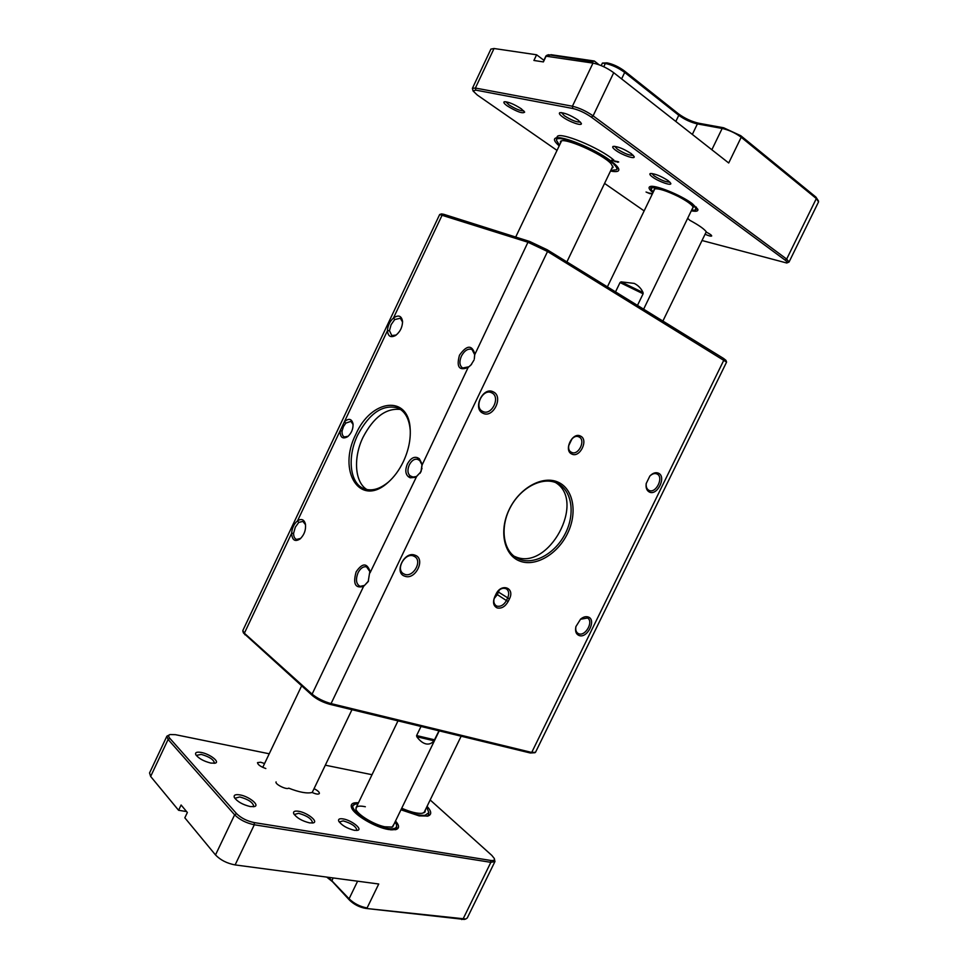 <?xml version="1.0" encoding="UTF-8"?>
<svg xmlns="http://www.w3.org/2000/svg" width="968" height="968" viewBox="0 0 968 968"><rect width="100%" height="100%" fill="white"/><g stroke="black" fill="none" stroke-linecap="round" stroke-linejoin="round"><path stroke-width="1.45" d="M355.921 434.124C371.059 399.203 408.811 394.121 410.202 429.296C410.771 439.799 408.484 450.592 403.341 461.651C399.227 470.158 394.109 477.103 387.974 482.488C359.697 508.297 337.009 470.642 355.921 434.124M410.263 430.53L410.25 430.373C409.27 418.95 405.193 411.497 397.993 408.012C382.989 403.971 369.558 412.973 357.724 434.995C346.883 457.017 349.775 483.77 364.234 488.804C371.772 491.454 379.952 489.106 388.773 481.774L388.821 481.725M367.005 489.59C354.675 482.439 353.066 457.646 363.048 437.246C373.672 417.075 386.171 407.818 400.558 409.464M519.913 561.125C504.038 555.39 498.665 531.057 509.241 509.422C519.586 487.703 542.891 475.046 558.161 482.197C573.601 489.034 577.642 512.992 567.514 533.525C557.616 554.156 535.643 567.188 519.913 561.125M556.66 483.008C542.54 476.462 521.256 487.182 510.693 506.748C499.972 526.229 502.67 549.582 516.005 557.544L519.671 559.347C534.663 565.13 555.584 553.018 565.348 533.477C575.294 514.032 572.112 490.957 557.858 483.589L556.66 483.008M514.056 556.189L515.448 556.769C548.493 571.362 586.475 501.206 555.571 482.56M408.532 476.825C405.362 474.199 404.975 469.928 407.383 463.987C410.456 458.433 413.868 456.364 417.631 457.767L419.289 458.699L422.06 463.938L421.007 471.767L415.647 477.345L410.166 477.793L408.532 476.825L410.275 475.905L412.392 477.115L416.615 476.498L421.056 471.622L422.096 465.015L419.725 460.526L417.692 459.401C414.534 458.566 411.739 460.405 409.282 464.906C407.226 470 407.552 473.667 410.275 475.905L413.868 477.381M420.051 473.328L422.024 468.367M353.102 424.541L350.936 421.358L345.818 423.101L343.41 426.682L342.103 430.929C341.837 434.051 342.587 436.06 344.366 436.943L348.153 436.278M508.2 601.431C505.223 606.634 501.557 608.799 497.213 607.94C493.377 606.016 492.555 602.29 494.745 596.76L495.967 594.219C501.218 582.675 515.266 587.745 509.422 598.914L508.2 601.431L506.421 600.559L507.631 598.043C509.349 593.965 508.962 590.928 506.482 588.907C502.61 587.274 499.149 588.98 496.112 594.013L494.878 596.542C493.184 600.583 493.547 603.609 495.979 605.629L497.007 606.137C500.722 606.863 503.856 605.012 506.421 600.559L497.334 594.618L499.319 589.972M571.81 454.04C563.291 450.556 572.475 431.583 580.51 436.084C588.907 439.69 579.844 458.372 571.81 454.04M578.985 436.943L578.924 436.919C572.052 433.204 564.296 449.273 571.495 452.298L571.543 452.322C578.416 456.049 586.184 440.029 578.985 436.943M494.116 598.635L497.334 594.618M369.982 571.761L366.569 566.873C363.327 566.207 360.483 568.18 358.027 572.778C355.45 579.554 356.127 584.067 360.06 586.354L364.525 585.422L363.581 586.366C355.268 588.677 352.788 583.837 356.139 571.858C362.201 562.977 366.799 562.698 369.909 571.023L368.191 581.599L363.581 586.366L312.095 694.141C317.274 698.327 323.602 701.485 331.068 703.603L531.71 752.451L535.498 752.305L726.581 362.105L547.537 251.498L527.959 242.242L439.654 214.533L242.811 630.579L244.372 633.217L312.095 694.141L312.616 695.762L243.525 633.036M468.972 366.763L468.161 367.416C459.134 371.083 456.243 366.993 459.485 355.183C466.685 345.116 471.767 344.596 474.744 353.635L474.308 359.007L474.707 354.76L471.985 349.472C468.089 348.25 464.555 350.452 461.397 356.103C459.086 361.79 459.51 365.771 462.692 368.021L468.972 366.763L471.61 364.283M402.579 322.126L400.341 318.23L394.714 319.561L391.096 324.691L389.463 330.681L391.786 335.569L396.214 335.025M305.549 524.777L302.923 521.401L298.761 522.393L295.325 527.161L293.594 533.295C293.606 536.587 294.587 538.631 296.535 539.43L300.709 538.402M473.981 360.096L470.896 365.093L468.161 367.416L422.096 465.015M579.07 635.504C575.984 634.149 574.944 631.16 575.924 626.562L580.619 619.096C583.268 616.943 585.785 616.229 588.145 616.967C596.832 619.568 587.394 638.844 579.07 635.504M575.972 626.381C575.343 629.624 575.984 631.947 577.896 633.338L578.816 633.786C585.519 636.545 593.856 621.468 587.528 618.02L580.425 619.266M649.286 491.998C646.672 490.534 645.644 487.715 646.2 483.54L649.855 476.038C652.819 472.989 655.699 472.045 658.482 473.195C666.783 476.74 657.212 496.294 649.286 491.998M646.237 483.359C645.874 486.795 646.781 489.118 648.935 490.328L648.984 490.352C655.88 494.103 664.23 477.055 656.994 473.969L656.933 473.945C654.622 473.013 652.226 473.763 649.734 476.171M483.02 413.251C472.227 408.811 483.056 386.184 493.269 391.871C503.868 396.493 493.208 418.684 483.02 413.251M491.72 392.826L491.623 392.778C482.742 388.047 473.485 407.48 482.729 411.412L482.79 411.448C491.684 416.204 500.976 396.844 491.72 392.826M404.878 576.226C393.601 573.008 404.261 550.744 414.969 555.184C426.053 558.572 415.562 580.437 404.878 576.226M413.505 555.983C405.193 552.45 395.573 568.845 403.208 573.552L404.721 574.314C413.13 577.727 422.568 561.295 414.849 556.673L413.505 555.983M441.481 213.904L443.804 214.315L442.194 215.005L393.492 317.964C398.514 314.6 401.538 315.737 402.555 321.376C402.458 327.196 400.147 331.891 395.609 335.46C390.745 337.977 388.035 336.404 387.454 330.717C387.732 325.708 389.741 321.461 393.492 317.964L394.714 319.561M389.463 330.681L387.454 330.717L344.451 421.649C348.855 418.031 351.723 418.757 353.03 423.803C353.284 428.981 351.469 433.289 347.585 436.725C342.575 439.411 340.083 437.427 340.131 430.784L344.451 421.649L345.818 423.101M342.103 430.929L340.131 430.784L297.527 520.844C301.471 518.376 304.097 519.441 305.428 524.027C306.07 529.798 304.315 534.747 300.165 538.898C295.01 542.116 292.154 540.265 291.61 533.356C292.07 527.996 294.042 523.821 297.527 520.844L298.761 522.393M443.804 214.315L529.653 241.468L547.259 249.804L723.556 358.45L725.964 360.35L726.581 362.105M534.941 752.717L530.343 753.007L329.677 704.28C322.961 702.381 317.274 699.537 312.616 695.762M364.525 585.422L368.505 581.006M529.653 241.468L527.959 242.242L474.707 354.76M244.904 634.766L244.372 633.217L291.61 533.356L293.594 533.295M568.639 445.812L572.052 438.746M416.615 476.498L370.03 572.85M264.579 763.522L260.634 762.215L257.5 762.627C257.754 764.684 260.537 766.644 265.837 768.531M395.513 821.021C399.397 825.45 399.554 828.293 396.009 829.576L388.737 829.552C375.511 827.604 353.889 814.85 351.553 807.711C350.295 804.033 352.606 802.387 358.475 802.762M395.101 829.782L396.505 828.451M427.082 806.344C431.595 811.378 431.885 814.608 427.953 816.024L419.192 815.891L400.958 809.793M427.106 816.23L428.751 814.729M298.519 811.269C307.074 812.491 318.726 821.614 313.293 822.897L309.663 822.909C301.98 821.009 296.668 817.912 293.703 813.64C293.014 811.499 294.611 810.7 298.519 811.269M312.204 823.078L312.507 822.679C311.708 818.843 307.074 815.721 298.604 813.301L294.224 814.536M239.713 794.861C248.643 796.192 260.077 805.182 254.487 806.562L250.349 806.586C242.593 804.686 237.245 801.625 234.316 797.414C233.542 795.079 235.345 794.22 239.713 794.861M253.374 806.767L253.737 806.308C253.023 802.472 248.365 799.35 239.749 796.942L234.837 798.31M201.199 752.438C209.657 753.903 220.196 761.876 215.247 763.147L210.855 763.087C203.449 761.175 198.404 758.331 195.718 754.556C195.028 752.414 196.855 751.712 201.199 752.438M214.146 763.341L214.4 763.002C213.722 759.614 209.33 756.734 201.199 754.387L196.25 755.427M343.071 818.904C351.227 820.065 362.915 829.128 357.7 830.314L354.433 830.326C346.883 828.402 341.644 825.317 338.691 821.07C338.062 819.11 339.526 818.384 343.071 818.904M356.635 830.484L356.889 830.145C356.006 826.382 351.432 823.296 343.18 820.888L339.211 821.977M328.575 877.335L349.085 898.8C354.155 903.652 360.169 906.701 367.102 907.948L378.73 884.002L235.115 864.92C226.972 863.383 220.426 860.056 215.501 854.938L184.827 817.815L187.356 812.491L181.101 805.001L178.596 810.289L150.645 776.457L149.556 772.924M494.321 858.568L494.95 861.532L490.849 862.331L254.306 824.772C246.211 823.066 239.653 819.751 234.631 814.814L168.105 739.455L166.883 736.188L170.005 734.555C168.311 735.196 168.275 736.491 169.92 738.427L236.555 813.628C241.08 818.069 246.985 821.045 254.245 822.594L490.643 860.431C493.619 860.842 494.842 860.189 494.297 858.483L491.865 855.434L430.167 799.967M186.57 811.559L178.596 810.289M464.229 919.431L365.759 908.408C359.515 907.294 354.106 904.548 349.557 900.18L332.508 881.703L326.712 877.093M365.759 908.408L465.777 919.007L467.266 917.966L494.95 861.532M372.014 774.702L325.321 765.192M269.225 753.782L175.426 734.676L170.005 734.555M276.086 781.902C274.658 784.128 286.697 790.106 288.694 788.146C299.233 792.284 307.05 793.736 312.119 792.477C316.028 794.196 318.436 794.546 319.367 793.53C319.537 792.187 317.758 790.553 314.055 788.654M354.869 812.297C352.521 809.623 351.674 807.518 352.34 805.981L351.904 808.462M652.868 192.596C649.02 189.377 648.088 187.368 650.097 186.582C654.61 184.428 680.625 194.858 692.12 203.51L697.819 209.233C698.388 211.23 696.222 211.75 691.309 210.806M651.186 186.388L650.738 187.235L652.674 186.401M559.189 145.865C554.325 141.618 553.212 138.993 555.85 137.976C561.682 135.302 594.013 148.503 609.767 160.107C614.922 163.822 617.899 166.762 618.709 168.904C619.435 171.53 616.713 172.243 610.505 171.033M556.854 137.783L556.503 139.791M507.377 105.996C504.159 103.685 503.142 102.257 504.304 101.737C508.297 101.761 513.947 104.108 521.244 108.755L524.668 112.094C522.853 113.897 517.081 111.865 507.377 105.996M505.804 101.725L508.89 104.81C515.533 108.997 520.481 111.005 523.749 110.812M562.711 116.983C559.564 114.647 558.633 113.195 559.903 112.639C564.368 112.627 570.418 115.095 578.041 120.02L581.272 123.299C582.772 126.59 569.486 122.041 562.711 116.983M561.416 112.578L564.368 115.749C571.519 120.31 576.855 122.392 580.364 122.004M615.648 150.258C612.841 148.177 612.03 146.87 613.192 146.374C617.717 146.386 623.755 148.818 631.281 153.658L634.125 156.562C635.613 159.756 622.097 155.122 615.648 150.258M614.704 146.313L617.294 149.084C624.263 153.513 629.575 155.582 633.217 155.291M652.517 177.035C649.976 175.148 649.25 173.974 650.315 173.514C654.816 173.574 660.769 175.958 668.174 180.677L670.739 183.291C672.191 186.34 658.676 181.681 652.517 177.035M651.827 173.466L654.162 175.922C660.878 180.169 666.105 182.214 669.82 182.057M615.963 161.438L617.826 162.261L615.999 161.366M650.121 193.358L651.9 194.144L650.145 193.297M705.079 234.232C708.77 235.877 710.972 236.47 711.686 235.986C711.698 235.236 710.016 234.002 706.628 232.308C704.728 229.307 699.114 225.314 689.785 220.293L687.679 218.284M702.018 240.512L786.766 263.006C787.698 262.63 787.117 261.65 785.024 260.065L591.351 117.14C585.12 112.857 578.924 109.965 572.766 108.489L475.784 90.121L473.074 90.992L477.321 95.045L557.024 150.403M604.564 183.412L644.071 210.855M652.238 193.903L651.597 193.443L652.275 193.842M647.991 192.826L649.77 193.624L648.028 192.765M647.616 192.741L646.055 192.003L647.616 192.741M618.721 162.007L617.451 161.462L618.721 162.007M613.797 160.942L615.648 161.765L613.821 160.882M613.397 160.857L611.764 160.083L613.397 160.857M544.089 60.427L536.611 54.789L494.043 48.509L475.397 88.04L572.415 106.226C579.275 107.871 586.172 111.078 593.106 115.858L786.669 259.085L789.041 262.038L786.803 262.993M490.909 49.102L494.043 48.509M572.766 108.489L572.415 106.226L592.985 63.101L546.097 56.192L543.387 61.916L533.913 60.464L536.611 54.789M592.985 63.101C599.954 64.541 606.863 67.736 613.724 72.709L593.106 115.858L591.351 117.14M789.041 262.038L818.541 201.901L816.339 198.561L741.198 137.262L728.71 162.987L613.724 72.709M548.505 54.752L592.743 61.65L592.114 62.98M601.201 65.606L602.411 63.065L605.339 63.489C611.897 64.82 618.346 67.808 624.699 72.443L621.601 78.904M550.937 54.692L594.352 61.02L599.071 64.771M602.411 63.065L606.96 62.847C612.853 64.045 618.661 66.731 624.36 70.906L678.423 113.788C684.8 118.435 691.624 121.605 698.896 123.263L723.665 127.788L740.786 135.714L815.903 197.073L818.517 201.042M592.743 61.65L594.352 61.02M740.786 135.714L741.198 137.262C735.438 132.991 729.098 130.051 722.164 128.454L697.396 123.916C690.789 122.404 684.582 119.524 678.786 115.289L624.699 72.443L624.36 70.906M473.074 90.992L472.396 88.354L475.397 88.04L475.784 90.121M548.759 56.58L549.364 55.297L545.952 55.95M616.858 169.4L618.201 167.875M651.476 194.023L649.867 193.007L651.476 194.023M649.346 193.491L647.749 192.475L649.346 193.491M617.403 162.14L615.684 161.039L617.403 162.14M615.224 161.644L613.506 160.543L615.224 161.644M425.436 809.72L424.976 812.067L422.169 813.301C417.426 813.773 410.613 812.091 401.72 808.232M401.224 809.26C411.63 813.822 419.592 815.83 425.121 815.262L428.897 812.612L426.646 807.227M428.872 812.696L428.388 815.298M610.82 170.368L616.531 169.775C617.342 168.856 616.725 167.295 614.692 165.104C604.516 153.222 556.031 132.592 556.431 140.215L559.504 145.2M560.411 143.312L560.472 141.522C562.904 136.524 602.689 153.985 611.159 163.822L613.071 167.391L611.728 168.493M557.108 136.924C558.294 130.716 600.027 147.729 614.014 160.264M438.976 730.816L434.015 740.786C431.752 743.521 429.054 744.549 425.908 743.884C422.75 743.097 419.713 740.726 416.809 736.745L416.603 735.571L421.007 726.46M643.079 292.59C641.191 288.464 638.239 285.403 634.221 283.394L621.045 281.857L643.079 292.59L643.103 293.788L620.028 282.559L615.527 291.876M637.476 305.404L643.103 293.788M620.028 282.559L621.045 281.857M653.787 190.708L654.38 188.869C658.724 188.288 666.698 190.829 678.302 196.48C686.965 201.029 691.975 204.647 693.318 207.346L692.217 208.919M654.864 188.748L607.396 286.855M691.612 210.165L695.036 210.104C697.734 208.059 692.374 203.413 678.943 196.165C661.35 187.889 652.057 185.578 651.065 189.232L653.182 191.954M696.319 207.067L696.851 209.124L695.145 210.068M651.065 189.232L650.738 187.235M394.109 823.925L392.137 827.083L384.756 826.781C373.829 824.603 357.724 814.79 355.861 809.236L357.083 805.654M365.335 806.755C360.181 805.642 357.083 805.981 356.067 807.76L356.006 809.575M358.003 803.742L355.341 804.105C345.031 806.247 368.336 824.76 386.038 828.172C394.194 829.697 397.63 828.402 396.36 824.276L395.041 822.014M396.444 824.482L396.807 827.846C396.045 829.358 393.867 830 390.286 829.77M352.34 805.981L355.341 804.105M391.713 827.192L393.117 825.982M547.259 249.804L547.537 251.498L331.068 703.603L329.677 704.28M530.343 753.007L531.71 752.451L723.907 360.011L723.556 358.45M498.532 592.126L509.422 598.914M412.876 477.272L410.166 477.793M417.631 457.767L418.079 459.582M419.289 458.699L419.725 460.526M215.501 854.938L234.631 814.814L236.555 813.628M169.92 738.427L168.105 739.455L150.645 776.457M461.663 919.527L463.006 919.104L490.849 862.331L490.643 860.431M254.245 822.594L254.306 824.772L235.115 864.92M332.508 881.703L332.036 880.323L333.186 877.952M349.557 900.18L349.085 898.8L357.603 881.195M603.778 66.744L605.339 63.489L606.96 62.847M785.024 260.065L786.669 259.085L816.339 198.561L815.903 197.073M678.423 113.788L678.786 115.289L675.809 121.46M698.896 123.263L697.396 123.916L692.326 134.431M711.843 149.75L722.164 128.454L723.665 127.788M416.603 735.571L434.608 739.818M434.015 740.786L416.809 736.745M410.25 430.373L410.202 429.296M243.561 633.12L242.871 631.39M441.517 213.892L439.654 214.533M388.773 481.774L387.974 482.488M423.923 812.817L461.155 736.2M662.886 321.061L706.277 231.751M149.532 772.996L166.883 736.188M464.168 919.443L465.777 919.007M472.396 88.354L490.933 49.053M545.976 55.902L543.895 60.282M548.602 54.716L546.775 55.321M616.592 169.715L618.177 167.839M556.431 140.215L556.89 137.771M392.681 826.878L439.218 730.876M356.067 807.76L397.993 720.87M693.003 207.297L643.623 309.191M612.853 166.145L566.897 261.892M351.965 709.689L312.204 792.514M561.525 140.965L515.69 237.063M301.617 685.864L262.752 767.37"/></g></svg>

